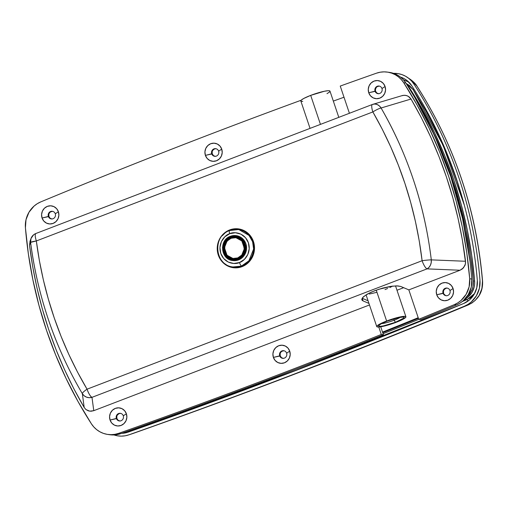<?xml version="1.0" encoding="UTF-8"?>
<svg xmlns="http://www.w3.org/2000/svg" width="508" height="508" viewBox="0 0 508 508"><rect width="100%" height="100%" fill="white"/><g stroke="black" fill="none" stroke-linecap="round" stroke-linejoin="round"><path stroke-width="0.76" d="M121.691 433.337A22.384 21.285 98.1 0 0 128.099 432.168A6991.363 6649.18 98.1 0 0 463.69 303.498A22.384 21.285 98.1 0 0 477.323 280.486C475.888 263.087 473.418 245.872 469.906 228.829C466.401 211.792 461.886 195.066 456.368 178.651C450.844 162.236 444.354 146.26 436.899 130.721C429.438 115.183 421.075 100.203 411.798 85.795L407.124 80.607L404.254 78.683L400.406 77.038A22.384 21.285 98.1 0 1 407.118 80.601A22.384 21.285 98.1 0 1 411.798 85.795A416.852 396.45 98.1 0 1 477.323 280.486L476.802 287.668L474.135 294.348L469.602 299.815L463.69 303.498A6991.363 6649.18 98.1 0 1 128.099 432.168L121.323 433.343M408.807 82.099L403.327 79.737M113.697 434.854L117.437 435.82L121.291 436.137L125.152 435.8L128.918 434.816A6994.163 6651.841 -81.9 0 0 464.642 306.095L468.128 304.298L471.31 301.936L476.402 295.783L479.393 288.284L479.971 280.206C478.53 262.687 476.04 245.345 472.51 228.187C468.979 211.03 464.433 194.183 458.87 177.654C453.307 161.125 446.773 145.04 439.268 129.407C431.762 113.773 423.342 98.704 414.014 84.207L411.613 81.064L408.75 78.372L405.511 76.2L401.968 74.612L398.228 73.647L393.529 73.349A25.178 23.946 98.1 0 1 407.295 77.299A25.178 23.946 98.1 0 1 414.014 84.207A419.652 399.11 98.1 0 1 479.971 280.206A25.178 23.946 98.1 0 1 464.642 306.095A6994.163 6651.841 98.1 0 1 128.918 434.816L132.702 433.578C245.637 393.802 357.511 350.907 468.332 304.895L471.989 302.952L475.266 300.336L479.184 295.377L481.933 288.461L482.467 281.026C476.326 209.887 454.444 144.856 416.814 85.941L414.598 83.039L410.496 79.489M132.715 433.578L132.702 433.578C245.65 393.802 357.53 350.901 468.37 304.883C478.365 299.828 483.095 291.903 482.575 281.102C476.44 210.064 454.558 145.047 416.922 86.049C415.849 84.099 413.779 81.959 410.699 79.623L416.814 85.941A6.991 1.454 -32.8 0 1 416.928 86.055A6.991 1.454 147.2 0 0 416.814 85.941C454.444 144.856 476.326 209.887 482.467 281.026A6.991 0.502 -4.7 0 1 482.575 281.102A6.991 0.502 -4.7 0 1 482.479 281.191A6.991 0.502 175.3 0 0 482.575 281.102A6.991 0.502 175.3 0 0 482.467 281.026C482.778 292.189 478.06 300.145 468.332 304.895L468.332 304.895C357.505 350.914 245.631 393.808 132.702 433.578L128.918 434.816A25.178 23.946 98.1 0 1 128.397 434.994A25.178 23.946 98.1 0 1 114.002 434.956M464.369 205.283L443.198 145.51L413.048 89.497A2.8 0.584 147.2 0 0 413.791 88.913A2.8 0.584 -32.8 0 1 413.048 89.497L406.165 83.49L409.454 85.515L413.048 89.497L426.18 111.379L437.928 134.068L448.208 157.328L457.041 181.153L464.433 205.537M474.631 293.472L471.83 296.608L469.665 298.221L462.274 301.523L467.277 299.453L474.631 293.472M418.878 319.322L383.076 333.731L418.878 319.322M462.693 301.187L464.249 300.444L466.522 298.196A7.696 7.315 -81.9 0 1 462.693 301.187M464.153 303.301L298.856 369.214L132.023 430.536L126.708 431.565L132.023 430.536L292.64 371.589L451.834 308.394M467.703 301.301A2.8 0.756 67.5 0 0 467.277 299.453A2.8 0.756 -112.5 0 1 467.703 301.301M132.023 430.536A2.8 0.775 70.6 0 0 132.258 429.603A2.8 0.775 -109.4 0 1 132.023 430.536M333.331 101.086A6987.165 6645.192 98.1 0 1 344.005 97.225A6987.165 6645.192 -81.9 0 0 333.331 101.086M466.795 296.843L469.087 294.532L472.046 289.535L472.923 286.741L473.342 280.905L470.44 255.194L466.001 229.749L460.038 204.673L452.584 180.061L443.662 156.013L429.711 125.305A412.655 392.462 98.1 0 1 473.342 280.905A18.186 17.297 98.1 0 1 466.795 296.843M403.657 287.687L396.989 290.246L403.657 287.687M474.624 281.089L471.722 255.378L467.284 229.934L461.321 204.857L453.866 180.245L444.945 156.197L434.594 132.804L422.853 110.16L409.765 88.354L407.41 85.433A18.186 17.297 -81.9 0 1 409.765 88.354L409.194 88.278L409.765 88.354A412.655 392.462 -81.9 0 1 474.624 281.089L473.342 280.905L474.624 281.089L474.637 284.016L474.205 286.918L472.046 292.341L468.363 296.78L464.814 299.199A18.186 17.297 -81.9 0 0 474.624 281.089M382.734 332.715A6987.165 6645.192 -81.9 0 0 418.414 318.332M418.205 317.71A6987.165 6645.192 98.1 0 1 382.524 332.099M231.667 267.367L228.232 266.109L223.698 262.96L221.259 260.14L219.221 256.457A19.583 18.625 -81.9 0 0 233.318 267.71M218.281 255.035L218.669 255.092L218.281 255.035L219.824 258.489L221.983 261.55L224.682 264.103L227.806 266.046L231.242 267.31L234.848 267.837L238.5 267.621L242.056 266.656L245.364 264.986L248.317 262.68L250.787 259.817L252.679 256.508L253.93 252.889L254.489 249.085L254.33 245.256L253.46 241.548A19.583 18.625 98.1 0 1 233.102 267.678A19.583 18.625 98.1 0 1 218.281 255.035A19.583 18.625 98.1 0 1 238.639 228.905A19.583 18.625 98.1 0 1 253.46 241.548L251.917 238.093L249.758 235.033L247.066 232.48L243.942 230.537L240.506 229.273L236.893 228.74L233.242 228.962L229.692 229.927L226.377 231.591L223.431 233.902L220.961 236.766L219.062 240.074L217.811 243.694L217.253 247.491L217.411 251.32L218.281 255.035M120.155 421.049L118.154 420.319L116.897 418.535L116.364 418.459A3.848 3.658 98.1 0 1 120.364 413.328A3.848 3.658 98.1 0 1 123.279 415.811A3.848 3.658 98.1 0 1 119.278 420.942A3.848 3.658 98.1 0 1 116.364 418.459A3.848 3.658 -81.9 0 0 121.037 420.745A3.848 3.658 -81.9 0 0 123.279 415.811L126.384 413.772A9.093 8.649 98.1 0 1 121.088 425.431A9.093 8.649 98.1 0 1 110.052 420.04L116.897 418.535A3.848 3.658 -81.9 0 0 119.545 420.973M283.496 358.426L281.495 357.689L280.238 355.911L279.705 355.835A3.848 3.658 98.1 0 1 283.705 350.698A3.848 3.658 98.1 0 1 286.614 353.181A3.848 3.658 98.1 0 1 282.619 358.318A3.848 3.658 98.1 0 1 279.705 355.835A3.848 3.658 -81.9 0 0 284.378 358.115A3.848 3.658 -81.9 0 0 286.614 353.181L289.725 351.149A9.093 8.649 98.1 0 1 284.429 362.807A9.093 8.649 98.1 0 1 273.387 357.41L280.238 355.911A3.848 3.658 -81.9 0 0 282.886 358.343M445.452 295.446L443.046 293.205A3.848 3.658 98.1 0 1 447.046 288.074A3.848 3.658 98.1 0 1 449.955 290.557A3.848 3.658 98.1 0 1 445.96 295.688A3.848 3.658 98.1 0 1 443.046 293.205A3.848 3.658 -81.9 0 0 447.713 295.485A3.848 3.658 -81.9 0 0 449.955 290.557L453.066 288.519A9.093 8.649 98.1 0 1 447.764 300.177A9.093 8.649 98.1 0 1 436.728 294.78L443.579 293.281A3.848 3.658 -81.9 0 0 446.227 295.713M52.165 219.031L50.171 218.294L48.914 216.516L48.374 216.44A3.848 3.658 98.1 0 1 52.375 211.303A3.848 3.658 98.1 0 1 55.289 213.785A3.848 3.658 98.1 0 1 51.289 218.923A3.848 3.658 98.1 0 1 48.374 216.44A3.848 3.658 -81.9 0 0 53.048 218.719A3.848 3.658 -81.9 0 0 55.289 213.785L58.395 211.753A9.093 8.649 98.1 0 1 53.099 223.412A9.093 8.649 98.1 0 1 42.062 218.015L48.914 216.516A3.848 3.658 -81.9 0 0 51.556 218.948M215.506 156.401L213.512 155.664L212.255 153.886L211.715 153.81A3.848 3.658 98.1 0 1 215.716 148.679A3.848 3.658 98.1 0 1 218.631 151.162A3.848 3.658 98.1 0 1 214.63 156.293A3.848 3.658 98.1 0 1 211.715 153.81A3.848 3.658 -81.9 0 0 216.389 156.089A3.848 3.658 -81.9 0 0 218.631 151.162L221.736 149.123A9.093 8.649 98.1 0 1 216.44 160.782A9.093 8.649 98.1 0 1 205.403 155.385L212.255 153.886A3.848 3.658 -81.9 0 0 214.897 156.318M378.847 93.77L376.853 93.04L375.596 91.256L375.056 91.18A3.848 3.658 98.1 0 1 379.057 86.049A3.848 3.658 98.1 0 1 381.972 88.532A3.848 3.658 98.1 0 1 377.971 93.662A3.848 3.658 98.1 0 1 375.056 91.18A3.848 3.658 -81.9 0 0 379.73 93.466A3.848 3.658 -81.9 0 0 381.972 88.532L385.077 86.493A9.093 8.649 98.1 0 1 379.781 98.152A9.093 8.649 98.1 0 1 368.745 92.761L375.596 91.256A3.848 3.658 -81.9 0 0 378.238 93.694M91.383 423.793A419.652 399.11 98.1 0 1 46.526 330.346L55.601 354.806L66.129 378.593L78.073 401.618L91.383 423.793L93.783 426.936L96.647 429.628L99.886 431.8L103.422 433.387L107.169 434.353L111.023 434.67L114.878 434.334L118.643 433.349L120.783 433.654A6994.163 6651.841 -81.9 0 0 383.419 334.766L380.733 326.784L383.419 334.766L381.286 334.461A6994.163 6651.841 98.1 0 1 118.643 433.349A6994.163 6651.841 -81.9 0 0 381.286 334.461L378.778 327.012L381.286 334.461L383.419 334.766A6994.163 6651.841 -81.9 0 1 120.783 433.654L118.643 433.349A25.178 23.946 98.1 0 1 107.747 434.442A25.178 23.946 98.1 0 1 91.383 423.793M109.309 434.658L113.163 434.975L117.018 434.638L120.783 433.654A25.178 23.946 -81.9 0 1 109.887 434.746L107.747 434.442M120.631 413.372A3.848 3.658 -81.9 0 0 116.897 418.535L116.808 416.306L117.424 414.947L119.139 413.601L120.555 413.372M283.972 350.749A3.848 3.658 -81.9 0 0 280.238 355.911L280.149 353.682L280.765 352.317L281.832 351.301L283.896 350.742M52.642 211.353A3.848 3.658 -81.9 0 0 48.914 216.516L48.819 214.287L49.441 212.922L50.502 211.906L52.565 211.347M215.983 148.723A3.848 3.658 -81.9 0 0 212.255 153.886L212.16 151.657L212.782 150.298L214.497 148.952L215.906 148.723M40.754 201.905A6994.163 6651.841 98.1 0 1 301.142 100.235A6994.163 6651.841 -81.9 0 0 40.754 201.905L37.262 203.702L34.087 206.064L28.994 212.217L26.003 219.716L25.419 227.794L28.372 253.936L32.887 279.813L38.945 305.314L46.526 330.346A419.652 399.11 98.1 0 1 25.419 227.794A25.178 23.946 98.1 0 1 40.754 201.905M387.375 72.092L389.515 72.396A25.178 23.946 -81.9 0 1 405.886 83.045L403.746 82.741L401.339 79.597L398.482 76.905L395.237 74.733L391.7 73.146L387.96 72.18L384.105 71.863L380.244 72.2L376.479 73.184A6994.163 6651.841 -81.9 0 0 340.246 86.062A6994.163 6651.841 98.1 0 1 376.479 73.184A25.178 23.946 98.1 0 1 387.375 72.092A25.178 23.946 98.1 0 1 403.746 82.741L417.055 104.915L428.993 127.94L439.522 151.727L448.596 176.187L456.178 201.219L462.236 226.72L466.75 252.597L469.703 278.74L471.843 279.044L470.033 261.449A419.652 399.11 -81.9 0 0 414.979 97.853L405.886 83.045L403.746 82.741A419.652 399.11 98.1 0 1 469.703 278.74L469.125 286.817L466.134 294.316L461.035 300.469L457.86 302.832L454.368 304.629L456.508 304.933A25.178 23.946 -81.9 0 0 471.843 279.044L469.703 278.74A25.178 23.946 98.1 0 1 454.368 304.629A6994.163 6651.841 -81.9 0 1 418.738 319.303L420.878 319.608A6994.163 6651.841 -81.9 0 0 456.508 304.933L454.368 304.629A6994.163 6651.841 98.1 0 1 418.738 319.303L408.838 289.877L400.761 286.468L408.838 289.877L460.045 270.243L427.044 268.878L460.045 270.243L463.455 267.875L465.385 264.116L465.531 261.264L431.298 259.874A8.395 6.668 92.4 0 1 427.044 268.878L428.955 267.424L430.397 265.271L431.203 262.661L431.298 259.874A8.395 0.699 173.2 0 0 422.11 260.718A8.395 2.292 69 0 0 427.044 268.878L91.98 397.345L93.77 410.68L91.98 397.345A8.395 8.134 172.3 0 1 82.347 393.668L84.112 395.745L86.493 397.135L89.211 397.688L91.98 397.345C90.291 396.323 88.646 393.605 87.046 389.192C84.011 391.243 82.442 392.735 82.347 393.668L84.188 407.48L85.998 409.581L88.405 410.87L91.097 411.232L93.77 410.68L369.475 304.971L93.77 410.68L89.732 411.169L85.998 409.581L84.188 407.48L73.857 388.772L64.497 369.538L56.102 349.783L48.698 329.552L42.329 308.953L36.995 287.985L32.722 266.764L29.515 245.313L30.08 241.103L29.515 245.313L30.582 242.38C37.719 296.755 54.978 347.186 82.347 393.668A8.395 1.67 -30.6 0 1 87.046 389.192L77.508 372.072L68.859 354.482L61.106 336.448L54.261 317.97L48.343 299.129L43.383 280.01L39.376 260.604L36.341 240.957L372.859 111.931L382.232 129.153L390.709 146.837L398.278 164.96L404.946 183.509L410.68 202.419L415.449 221.59L419.265 241.04L422.11 260.718L87.046 389.192A8.395 2.292 69 0 0 91.98 397.345L427.044 268.878A8.395 2.292 -111 0 1 422.11 260.718A8.395 0.699 -6.8 0 1 431.298 259.874C424.732 205.416 407.994 154.788 381.083 107.994A8.395 1.651 150 0 0 372.859 111.931C399.225 157.772 415.639 207.372 422.11 260.718L87.046 389.192C60.236 343.637 43.332 294.227 36.341 240.957L372.859 111.931A8.395 2.292 -111 0 1 372.421 104.457A8.395 2.292 -111 0 1 372.523 104.432A8.395 2.292 69 0 0 372.421 104.457A8.395 2.292 69 0 0 372.859 111.931A8.395 1.651 -30 0 1 381.083 107.994L379.355 105.899L377.184 104.521L374.821 104.013L372.523 104.432A8.395 6.966 73.4 0 1 373.069 104.242A8.395 6.966 73.4 0 1 381.083 107.994L411.029 99.035L421.342 117.754L430.682 136.995L439.052 156.762L446.43 177L452.78 197.612L458.095 218.58L462.344 239.808L465.582 262.693L464.953 265.474L462.439 268.853L460.045 270.243L408.838 289.877L418.738 319.303L420.878 319.608A6994.163 6651.841 -81.9 0 0 456.508 304.933L460 303.136L463.175 300.774L468.274 294.621L471.265 287.122L471.843 279.044L470.033 261.449L462.515 218.408L450.736 176.492L434.835 136.163L414.979 97.853L405.886 83.045L403.479 79.902L400.621 77.21L397.377 75.044L393.84 73.457L390.093 72.485M110.052 420.04L109.576 416.535L110.414 413.093L112.439 410.229L115.348 408.381L118.688 407.829L121.964 408.661L124.663 410.75L126.384 413.772L126.86 417.278L126.022 420.719L123.99 423.583L121.088 425.431L117.742 425.983L114.471 425.152L111.766 423.062L110.052 420.04A9.093 8.649 98.1 0 1 115.348 408.381A9.093 8.649 98.1 0 1 126.384 413.772L123.279 415.811A3.848 3.658 -81.9 0 0 118.605 413.525A3.848 3.658 -81.9 0 0 116.364 418.459L110.052 420.04M273.387 357.41L272.91 353.911L273.755 350.463L275.781 347.599L278.689 345.751L282.029 345.199L285.305 346.037L288.004 348.12L289.725 351.149L290.201 354.647L289.363 358.096L287.331 360.959L284.429 362.807L281.083 363.353L277.812 362.522L275.107 360.432L273.387 357.41A9.093 8.649 98.1 0 1 278.689 345.751A9.093 8.649 98.1 0 1 289.725 351.149L286.614 353.181A3.848 3.658 -81.9 0 0 281.946 350.901A3.848 3.658 -81.9 0 0 279.705 355.835L273.387 357.41M42.062 218.015L41.586 214.516L42.424 211.068L44.45 208.204L47.358 206.356L50.705 205.804L53.975 206.642L56.674 208.725L58.395 211.753L58.871 215.252L58.033 218.7L56.007 221.564L53.099 223.412L49.752 223.958L46.482 223.126L43.783 221.037L42.062 218.015A9.093 8.649 98.1 0 1 47.358 206.356A9.093 8.649 98.1 0 1 58.395 211.753L55.289 213.785A3.848 3.658 -81.9 0 0 50.616 211.506A3.848 3.658 -81.9 0 0 48.374 216.44L42.062 218.015M205.403 155.385L204.927 151.886L205.765 148.438L207.791 145.574L210.699 143.726L214.046 143.18L217.316 144.012L220.015 146.101L221.736 149.123L222.212 152.622L221.374 156.07L219.348 158.934L216.44 160.782L213.093 161.334L209.823 160.496L207.124 158.413L205.403 155.385A9.093 8.649 98.1 0 1 210.699 143.726A9.093 8.649 98.1 0 1 221.736 149.123L218.631 151.162A3.848 3.658 -81.9 0 0 213.957 148.876A3.848 3.658 -81.9 0 0 211.715 153.81L205.403 155.385M446.837 295.796L446.126 295.694M447.313 288.119A3.848 3.658 -81.9 0 0 443.579 293.281L443.49 291.052L444.106 289.693L445.821 288.347L447.237 288.119M379.324 86.1A3.848 3.658 -81.9 0 0 375.596 91.256L375.393 89.776L376.117 87.668L377.184 86.652L379.247 86.093M362.134 298.26L368.059 300.768L362.179 298.279L363.068 300.92L368.948 303.403L363.068 300.92L362.134 298.26M340.246 86.062L349.409 113.284L340.246 86.062M401.466 95.809L404.139 95.263L406.825 95.631L409.219 96.926L411.029 99.035L408.083 96.171L405.498 95.326L402.78 95.428L372.421 104.457L35.903 233.489A8.395 2.292 69 0 0 36.341 240.957A8.395 0.724 172.6 0 0 30.582 242.38L36.341 240.957C34.976 236.576 34.861 234.08 35.998 233.458A8.395 2.292 69 0 0 35.903 233.489L35.998 233.458M436.728 294.78L436.251 291.281L437.096 287.833L439.122 284.969L442.03 283.121L445.37 282.575L448.64 283.407L451.345 285.496L453.066 288.519L453.542 292.017L452.704 295.466L450.672 298.329L447.764 300.177L444.424 300.73L441.154 299.891L438.448 297.809L436.728 294.78A9.093 8.649 98.1 0 1 442.03 283.121A9.093 8.649 98.1 0 1 453.066 288.519L449.955 290.557A3.848 3.658 -81.9 0 0 445.287 288.271A3.848 3.658 -81.9 0 0 443.046 293.205L436.728 294.78M368.745 92.761L368.268 89.256L369.106 85.814L371.132 82.95L374.04 81.102L377.38 80.55L380.657 81.382L383.356 83.471L385.077 86.493L385.553 89.999L384.715 93.44L382.683 96.304L379.781 98.152L376.434 98.704L373.164 97.873L370.459 95.783L368.745 92.761A9.093 8.649 98.1 0 1 374.04 81.102A9.093 8.649 98.1 0 1 385.077 86.493L381.972 88.532A3.848 3.658 -81.9 0 0 377.298 86.252A3.848 3.658 -81.9 0 0 375.056 91.18L368.745 92.761M373.647 104.108L372.523 104.432M33.566 234.855L31.007 238.493L30.582 242.38A8.395 8.382 -160.3 0 1 31.026 238.436M29.515 245.313C36.881 303.536 55.105 357.594 84.188 407.48L82.347 393.668C68.517 370.173 57.36 345.942 48.876 320.986C40.107 295.25 34.011 269.05 30.582 242.38L29.515 245.313M400.761 286.468L397.885 285.902L391.966 286.195L378.606 289.331L371.253 292.151L366.751 294.443L362.826 297.37L361.81 299.733L363.068 300.92L362.039 300.19L361.779 299.218L363.55 296.672L368.122 293.675L374.79 290.684L382.549 288.144L390.207 286.455L396.602 285.864L400.761 286.468M465.531 261.264C458.229 203.029 440.061 148.952 411.029 99.035L381.083 107.994C394.341 130.893 405.251 155.251 413.823 181.064C422.148 206.077 427.971 232.353 431.298 259.874L465.531 261.264M362.039 300.19L361.779 299.218M237.319 228.803L231.87 229.413L228.422 230.734L225.279 232.734L222.174 235.795A19.583 18.625 -81.9 0 1 238.855 228.937M247.409 240.481L247.764 241.065L247.409 240.481M229.699 230.549A3.499 0.953 69 0 0 229.54 230.569A3.499 0.953 69 0 0 229.73 233.68C233.578 231.546 244.627 232.2 248.412 242.811C251.816 253.562 243.681 261.569 239.446 262.541C235.598 264.668 224.549 264.014 220.77 253.409C217.361 242.653 225.495 234.645 229.73 233.68A3.499 0.953 -111 0 1 229.54 230.569A3.499 0.953 -111 0 1 229.699 230.549A18.885 17.958 98.1 0 1 238.328 229.565A18.885 17.958 98.1 0 1 253.556 246.215A18.885 17.958 98.1 0 1 241.618 265.97A3.499 0.953 -111 0 1 239.446 262.541L233.788 263.468L228.251 262.058L223.679 258.528L220.77 253.409L219.964 247.479L221.38 241.649L224.815 236.804L229.73 233.68L235.388 232.747L240.925 234.156L245.497 237.687L248.412 242.811L249.218 248.736L247.796 254.565L244.367 259.41L239.446 262.541A3.499 0.953 69 0 0 241.618 265.97A18.885 17.958 98.1 0 1 232.988 266.954L242.259 266.065L241.618 265.97L248.907 260.814L253.613 249.034L252.603 241.713L248.99 235.407L238.97 229.66A18.885 17.958 -81.9 0 1 254.197 246.31A18.885 17.958 -81.9 0 1 242.259 266.065L245.453 264.452L248.298 262.223L250.679 259.461L252.508 256.273L253.714 252.781L254.254 249.123L254.102 245.428L253.263 241.846L251.771 238.519L249.688 235.566L247.091 233.109L244.081 231.229L238.887 229.648M238.328 229.565L229.553 230.562C212.096 236.118 214.77 265.386 232.988 266.954L233.629 267.049A18.885 17.958 -81.9 0 0 242.259 266.065L238.836 266.992L233.547 267.037M230.441 236.277A12.592 11.976 98.1 0 1 236.195 235.623A12.592 11.976 98.1 0 1 246.348 246.723A12.592 11.976 98.1 0 1 238.392 259.893A12.592 11.976 98.1 0 1 232.639 260.547L238.392 259.893L237.954 259.201C234.982 260.852 226.447 260.344 223.526 252.146C220.891 243.84 227.178 237.649 230.448 236.899L230.41 236.284L225.584 239.713L222.447 247.567L225.533 256.654L232.81 260.572A12.592 11.976 -81.9 0 0 238.563 259.912L243.249 256.451L246.386 248.596L243.307 239.516L236.195 235.623L230.41 236.284L230.448 236.899L234.823 236.182L237.014 236.506L241.002 238.455L243.948 241.859L245.408 246.215L245.504 248.539L244.411 253.041L243.256 255.048L239.966 258.191L237.954 259.201L233.585 259.925L231.388 259.601L227.406 257.651L224.46 254.241L223.526 252.146L222.898 247.567L223.996 243.065L226.651 239.319L230.448 236.899C233.426 235.255 241.96 235.763 244.881 243.961C247.517 252.266 241.23 258.451 237.954 259.201L238.563 259.912A12.592 11.976 -81.9 0 0 246.52 246.748A12.592 11.976 -81.9 0 0 236.366 235.642A12.592 11.976 -81.9 0 0 236.284 235.636M230.67 237.56C225.717 238.785 223.545 243.567 224.149 251.904C226.905 259.62 234.937 260.096 237.738 258.547L237.731 257.924L232.937 258.47L227.013 255.226L224.447 247.656L227.057 241.109L231.108 238.246L230.67 237.56L231.108 238.246A10.49 9.976 98.1 0 1 235.903 237.7A10.49 9.976 98.1 0 1 244.361 246.951A10.49 9.976 98.1 0 1 237.731 257.924L237.738 258.547C242.691 257.321 244.862 252.54 244.253 244.196C241.503 236.48 233.47 236.01 230.67 237.56L227.095 239.833L224.6 243.357L223.564 247.599L224.149 251.904L226.27 255.632L229.591 258.197L233.623 259.226L237.738 258.547L241.313 256.273L243.808 252.749L244.843 248.507L244.253 244.196L242.138 240.475L238.811 237.909L234.785 236.88L230.67 237.56M235.985 237.712A10.49 9.976 -81.9 0 0 231.28 238.271L233.178 237.75M232.105 258.293L230.264 257.62L227.152 255.213M225.99 253.568L224.701 249.733L224.911 245.643L226.6 241.935L227.921 240.398M229.502 239.16L231.28 238.271A10.49 9.976 -81.9 0 0 224.638 249.199A10.49 9.976 -81.9 0 0 233.02 258.483M236.074 237.725L235.903 237.7C239.09 238.227 241.497 239.954 243.129 242.881L244.259 249.517C243.523 253.575 241.332 256.375 237.7 257.924L232.937 258.47A10.49 9.976 98.1 0 1 224.472 249.218A10.49 9.976 98.1 0 1 231.108 238.246L235.903 237.7L241.821 240.938L244.392 248.514L241.776 255.06L237.731 257.924M232.753 260.56L236.277 260.534L238.563 259.912L242.589 257.359L245.396 253.39L246.558 248.622L245.897 243.77L243.516 239.586L239.776 236.696L236.309 235.636M338.804 117.348L329.984 91.142A15.386 2.223 161.4 0 0 310.693 95.377L320.459 124.384L310.693 95.377L324.282 91.275L328.041 90.722L329.222 90.754L329.971 91.415M329.508 92.018L326.993 93.669M302.768 101.378L301.581 101.352M300.926 101.117L301.295 100.082L303.809 98.438L310.693 95.377A15.386 2.223 161.4 0 0 300.819 100.959L310.045 128.378M394.145 320.218A11.328 1.638 161.4 0 0 400.38 317.271A11.328 1.638 -18.6 0 1 394.145 320.218L393.7 318.903L394.145 320.218A11.328 1.638 -18.6 0 1 381.47 323.64A11.328 1.638 161.4 0 0 394.145 320.218L395.446 322.275L394.145 320.218M387.229 321.1A13.43 1.943 -18.6 0 1 403.835 317.183A13.43 1.943 -18.6 0 1 395.446 322.275L383.591 325.857L380.308 326.339L379.273 326.314L378.619 325.736L381.222 323.767L387.229 321.1L399.085 317.519L403.396 317.062L403.968 317.265L403.65 318.167L395.446 322.275A13.43 1.943 -18.6 0 1 378.657 325.653A13.43 1.943 -18.6 0 1 387.229 321.1M386.632 321.018L376.244 290.144L386.632 321.018L379.743 324.072L377.228 325.723L376.866 326.752L378.701 327.019L382.46 326.466L396.043 322.358A15.386 2.223 -18.6 0 1 376.752 326.593A15.386 2.223 -18.6 0 1 386.632 321.018A15.386 2.223 -18.6 0 1 405.924 316.782A15.386 2.223 -18.6 0 1 396.043 322.358L404.438 318.414L405.905 317.049L405.155 316.389L397.783 317.468L386.632 321.018M376.536 292.392L369.335 294.043M367.665 294.221L367.113 294.234M392.582 286.118L389.941 287.484M387.61 288.519L385.007 289.566M410.693 79.623L407.384 77.362M132.239 433.737L128.422 434.988M233.534 267.741L233.102 267.678M29.94 241.465L31.007 238.493C31.909 236.112 33.541 234.448 35.903 233.489M239.071 228.968L238.639 228.905M232.639 260.547C220.58 259.55 218.815 239.954 230.416 236.277L236.366 235.642M376.752 326.593L366.071 294.856M405.917 316.77L395.522 285.883"/></g></svg>
